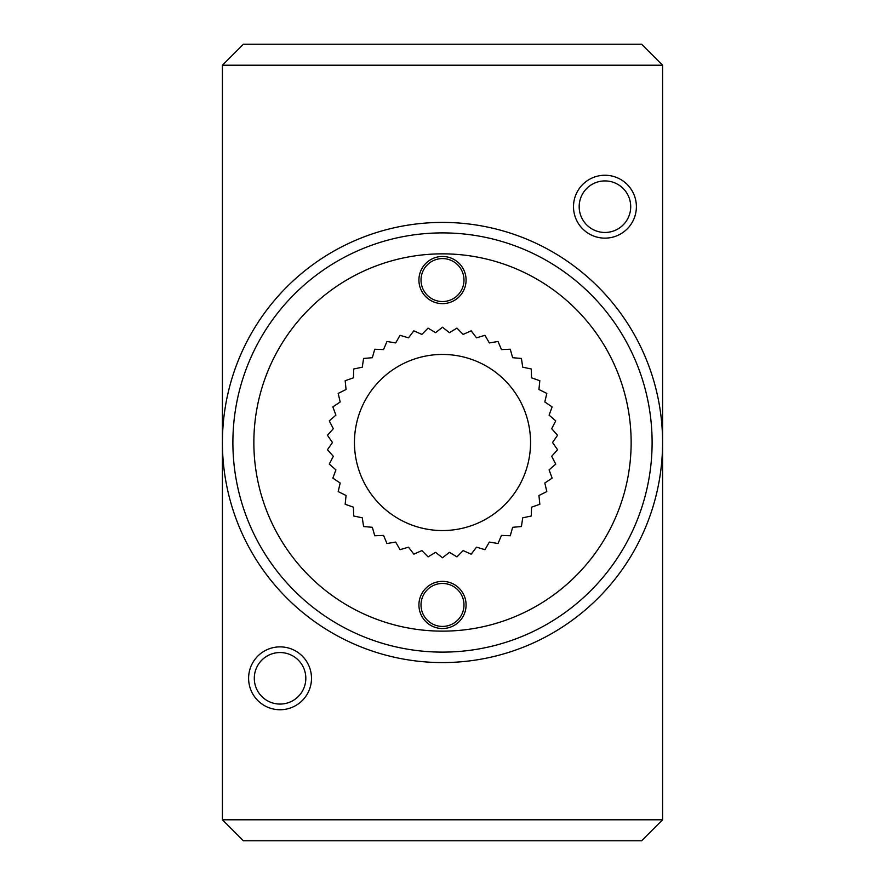 <?xml version="1.0" encoding="UTF-8"?>
<svg xmlns="http://www.w3.org/2000/svg" width="885" height="885" viewBox="0 0 885 885"><rect width="100%" height="100%" fill="white"/><g stroke="black" fill="none" stroke-linecap="round" stroke-linejoin="round"><path stroke-width="1.33" d="M604.942 175.252A31.44 31.44 0 0 1 632.178 222.412A31.44 31.44 0 0 1 577.717 222.412A31.44 31.44 0 0 1 604.942 175.252M222.412 65.213L222.412 819.787L243.375 840.75L641.625 840.75L662.588 819.787L662.588 65.213L222.412 65.213L243.375 44.25L641.625 44.25L662.588 65.213M280.058 646.869A31.44 31.44 0 0 1 307.283 694.028A31.44 31.44 0 0 1 252.822 694.028A31.44 31.44 0 0 1 280.058 646.869M662.588 819.787L222.412 819.787M280.058 652.544A25.765 25.765 0 0 1 302.371 691.185A25.765 25.765 0 0 1 257.745 691.185A25.765 25.765 0 0 1 280.058 652.544M604.942 180.927A25.765 25.765 0 0 1 627.255 219.58A25.765 25.765 0 0 1 582.629 219.58A25.765 25.765 0 0 1 604.942 180.927M442.5 581.368A23.585 23.585 0 0 1 462.921 616.734A23.585 23.585 0 0 1 422.079 616.734A23.585 23.585 0 0 1 442.5 581.368M442.5 256.473A23.585 23.585 0 0 1 462.921 291.851A23.585 23.585 0 0 1 422.079 291.851A23.585 23.585 0 0 1 442.5 256.473M442.5 253.851A188.649 188.649 0 0 1 605.871 536.819A188.649 188.649 0 0 1 279.129 536.819A188.649 188.649 0 0 1 442.5 253.851M442.5 232.899A209.601 209.601 0 0 1 624.025 547.306A209.601 209.601 0 0 1 260.975 547.306A209.601 209.601 0 0 1 442.5 232.899M442.5 222.412A220.088 220.088 0 0 1 633.096 552.539A220.088 220.088 0 0 1 251.904 552.539A220.088 220.088 0 0 1 442.5 222.412M327.45 449.735L332.461 442.5L327.45 435.265L333.324 428.705L329.264 420.895L335.913 415.131L332.86 406.879L340.183 401.989L338.192 393.416L346.068 389.488L345.161 380.727L353.469 377.818L353.668 369.012L362.286 367.175L363.58 358.458L372.353 357.706L374.742 349.232L383.537 349.586L386.966 341.477L395.65 342.926L400.064 335.315L408.494 337.838L413.826 330.835L421.88 334.408L428.052 328.125L435.586 332.672L442.5 327.218L449.414 332.672L456.948 328.125L463.12 334.408L471.174 330.835L476.506 337.838L484.936 335.315L489.35 342.926L498.034 341.477L501.463 349.586L510.258 349.232L512.647 357.706L521.42 358.458L522.714 367.175L531.332 369.012L531.531 377.818L539.839 380.727L538.932 389.488L546.808 393.416L544.817 401.989L552.14 406.879L549.087 415.131L555.736 420.895L551.676 428.705L557.55 435.265L552.539 442.5L557.55 449.735L551.676 456.295L555.736 464.105L549.087 469.869L552.14 478.121L544.817 483.011L546.808 491.584L538.932 495.512L539.839 504.273L531.531 507.182L531.332 515.988L522.714 517.825L521.42 526.542L512.647 527.294L510.258 535.768L501.463 535.414L498.034 543.523L489.35 542.074L484.936 549.685L476.506 547.162L471.174 554.165L463.12 550.592L456.948 556.875L449.414 552.328L442.5 557.782L435.586 552.328L428.052 556.875L421.88 550.592L413.826 554.165L408.494 547.162L400.064 549.685L395.65 542.074L386.966 543.523L383.537 535.414L374.742 535.768L372.353 527.294L363.58 526.542L362.286 517.825L353.668 515.988L353.469 507.182L345.161 504.273L346.068 495.512L338.192 491.584L340.183 483.011L332.86 478.121L335.913 469.869L329.264 464.105L333.324 456.295L327.45 449.735M442.5 354.442A88.057 88.057 0 0 1 518.754 486.529A88.057 88.057 0 0 1 366.246 486.529A88.057 88.057 0 0 1 442.5 354.442M442.5 258.575A21.483 21.483 0 0 1 461.107 290.8A21.483 21.483 0 0 1 423.893 290.8A21.483 21.483 0 0 1 442.5 258.575M442.5 583.458A21.483 21.483 0 0 1 461.107 615.683A21.483 21.483 0 0 1 423.893 615.683A21.483 21.483 0 0 1 442.5 583.458"/></g></svg>
